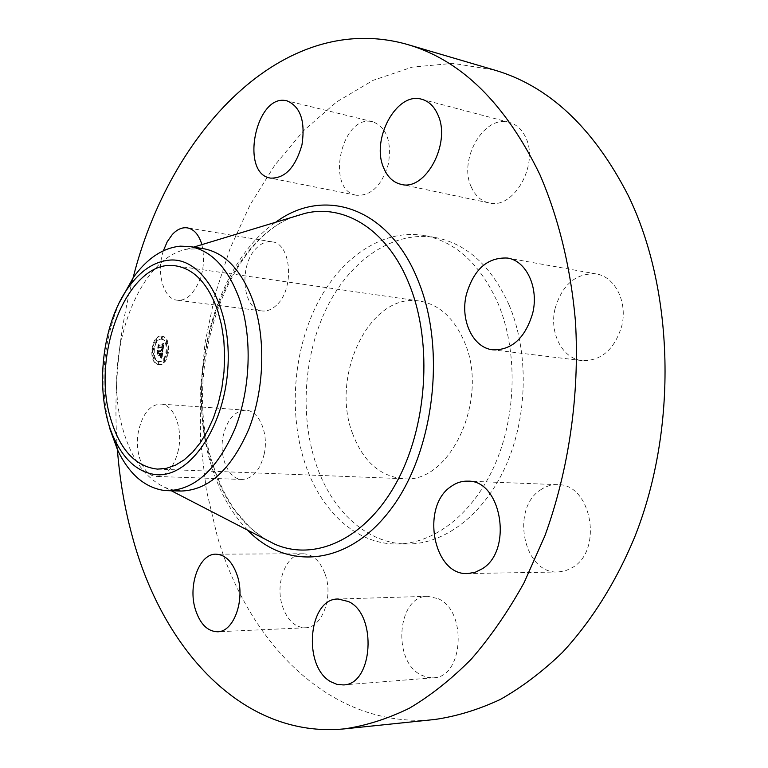 <?xml version="1.0" encoding="UTF-8"?>
<svg xmlns="http://www.w3.org/2000/svg" width="768" height="768" viewBox="0 0 768 768"><rect width="100%" height="100%" fill="white"/><g stroke="black" fill="none" stroke-linecap="round" stroke-linejoin="round"><path stroke-width="0.58" stroke-dasharray="3.84 2.88" d="M276.365 305.299C271.747 309.629 266.976 311.51 262.042 310.954C242.246 309.734 238.57 264.73 256.608 247.978C261.494 243.12 266.621 241.075 272.006 241.834C291.494 243.331 294.835 289.286 276.365 305.299M201.907 244.618C205.91 263.99 202.358 280.502 191.251 294.173C186.71 298.733 182.045 300.749 177.235 300.211C163.306 299.088 156.01 272.208 163.392 250.733M434.899 719.472C331.766 729.773 248.717 644.122 217.296 536.304L206.294 489.658L200.602 441.235L200.218 391.987L205.066 342.826L215.078 294.653L230.131 248.381L250.07 204.941L274.685 165.341L303.677 130.627L336.653 101.914L373.037 80.362L412.118 67.142L452.928 63.36L494.266 69.994M305.05 463.44C288.576 413.885 293.165 351.994 316.714 304.752C340.32 257.712 382.637 228.192 424.618 235.574C455.942 241.786 480.394 264.346 497.981 303.254C517.786 350.093 516.739 414.816 494.986 464.477C473.184 514.166 433.68 544.157 396.422 544.013C355.834 544.147 320.573 510.528 305.05 463.44M356.102 195.187C325.45 190.042 341.117 114.998 371.741 121.546L372.912 121.786C386.669 127.459 391.834 141.504 388.416 163.91C381.869 185.549 371.232 196.003 356.477 195.274L356.102 195.187M471.302 187.027C458.054 159.763 484.07 114.326 509.366 122.4C516.442 124.387 521.846 129.331 525.6 137.242C539.539 164.458 513.36 210.077 488.909 202.877C481.037 201.005 475.162 195.725 471.302 187.027M555.13 308.371C562.406 284.314 576.115 272.842 596.256 273.955C615.11 276.653 627.907 302.266 621.686 326.304C614.371 349.622 601.2 361.066 582.163 360.614C562.138 358.723 549.005 332.563 555.13 308.371M540.662 489.811C545.904 486.202 551.549 484.483 557.597 484.666C591.13 483.389 603.667 550.109 572.458 567.533L565.45 570.806L558.067 571.997C523.565 574.253 510.317 508.589 540.662 489.811M438.202 598.694C467.53 610.877 463.459 677.741 433.315 677.798L426.989 677.309L420.826 674.89C391.795 660.518 397.546 595.421 427.766 596.304L438.202 598.694M325.267 574.55C333.542 597.456 321.821 628.051 305.261 627.763C294.941 627.427 287.347 620.275 282.48 606.298C274.598 583.277 286.387 553.046 303.35 553.766C313.056 554.285 320.362 561.216 325.267 574.55M264.182 454.176C260.045 470.381 252.682 478.8 242.074 479.453C228.355 479.52 218.611 456.24 223.238 435.667C227.328 419.174 234.883 410.688 245.885 410.218C259.094 410.467 268.915 433.459 264.182 454.176M117.389 449.568C113.098 391.459 118.33 334.224 133.085 277.862M509.059 304.915C528.902 351.466 527.904 415.728 506.179 465.034C484.397 514.368 444.883 544.166 407.578 544.022C366.941 544.157 331.584 510.749 315.994 463.939C299.443 414.672 303.994 353.146 327.562 306.202C351.178 259.478 393.562 230.198 435.59 237.581C466.954 243.811 491.443 266.256 509.059 304.915M352.656 433.738C329.866 375.917 369.85 292.099 419.635 301.066C439.094 304.358 453.994 317.914 464.342 341.75C489.888 398.861 449.99 484.32 403.392 478.694C380.035 476.41 363.12 461.424 352.656 433.738M119.27 302.755C103.459 341.587 99.811 381.533 108.317 422.582M174.269 490.31L164.928 487.45C145.421 478.166 131.462 458.957 123.062 429.811C101.914 360.384 135.456 259.363 186.701 249.226L203.136 248.611M178.406 449.942C174.259 466.906 167.011 475.747 156.672 476.448C143.299 476.554 133.968 452.256 138.605 430.762C142.694 413.51 150.106 404.611 160.838 404.064C173.712 404.246 183.158 428.256 178.406 449.942M161.722 336.202C171.946 337.392 168.682 366.24 158.534 364.531L157.958 364.445C147.802 362.938 151.2 334.387 161.338 336.144L161.722 336.202M158.669 364.512L159.235 364.598C169.392 366.298 172.656 337.469 162.432 336.278L162.048 336.221C151.901 334.464 148.502 363.005 158.669 364.512M162.029 339.274L161.712 339.226C153.725 337.853 151.056 360.355 159.072 361.517L159.504 361.584C167.501 362.928 170.083 340.234 162.029 339.274M167.942 351.024L167.75 352.752L167.942 351.024M158.986 362.16L158.755 363.869L158.986 362.16M164.611 359.549L164.381 361.267L164.611 359.549M153.475 348.086L153.274 349.795L153.475 348.086L152.736 348.01L152.573 349.728L152.736 348.01M154.387 357.398L154.157 359.098L154.387 357.398L153.648 357.322L153.456 359.03L153.648 357.322M162.115 338.63L162.346 336.922L162.115 338.63M166.771 343.344L166.973 341.616L166.771 343.344M156.528 341.338L156.749 339.629L156.528 341.338L155.818 341.261L156.019 339.552L155.846 341.261M158.362 361.45C150.346 360.288 153.014 337.776 161.011 339.158L161.328 339.206C169.373 340.166 166.79 362.87 158.794 361.517L158.362 361.45M162.269 350.832L161.309 349.718L162.355 347.702L158.534 346.858L158.054 347.501L158.429 344.688L158.726 345.629L162.24 346.339L161.846 344.381L162.509 346.387L162 344.093L163.219 343.411L162.269 350.832L162.979 350.899L163.93 343.488L162.71 344.17L163.219 346.464L162.624 344.486L162.95 346.406L159.427 345.706L159.13 344.765L158.755 347.578L159.235 346.925L163.066 347.77L162.019 349.786L162.979 350.899M161.99 351.178L161.126 349.91L162.701 351.245M161.664 349.411L162.01 348.067L158.458 347.347L157.661 348.192L158.198 344.918L157.805 347.875L158.448 347.155L162.134 347.894L161.664 349.411L162.614 349.19L162.845 347.971L159.158 347.222L158.506 347.942L158.899 344.995L158.371 348.259L159.158 347.414L162.72 348.134L162.365 349.478M162.192 351.398L161.338 357.811L160.406 356.582L161.626 353.405L159.965 353.069L161.376 353.741L160.675 356.237L161.261 353.885L159.898 353.597L160.234 355.642L158.755 355.334L159.667 353.002L157.891 352.637L157.325 353.338L157.728 350.314L158.054 351.408L159.571 351.715L159.562 350.746L159.83 351.773L159.792 350.506L160.128 351.83L161.626 352.138L162.902 351.466L162.326 352.205L160.838 351.907L160.493 350.582L160.541 351.84L160.272 350.813L160.272 351.792L158.755 351.475L158.429 350.381L158.026 353.405L158.592 352.714L160.378 353.078L159.456 355.402L160.944 355.709L160.598 353.664L161.971 353.952L161.376 356.314L162.086 353.818L160.675 353.136L162.326 353.482L161.117 356.65L162.048 357.878L162.902 351.466M161.059 358.243L160.186 356.784L161.77 358.31M160.051 356.064L161.462 356.198M159.13 354.739L159.302 353.472L157.786 353.165L156.874 354.086L157.469 350.39L157.018 353.76L157.766 353.002L159.418 353.338L159.13 354.739L159.955 354.653L160.118 353.414L158.477 353.069L157.718 353.837L158.17 350.458L157.584 354.154L158.496 353.232L160.003 353.549L159.84 354.806M161.626 352.138L162.326 352.205M160.128 351.83L160.838 351.907M160.138 351.648L160.848 351.715M160.138 351.475L160.848 351.542M160.138 351.312L160.838 351.379M160.118 351.168L160.819 351.235M160.09 351.024L160.79 351.091M160.051 350.899L160.752 350.966M159.994 350.784L160.704 350.851M159.936 350.678L160.646 350.755M159.869 350.592L160.579 350.659M159.792 350.506L160.493 350.582M159.725 350.544L160.435 350.611M159.763 350.64L160.474 350.707M159.802 350.736L160.502 350.803M159.83 350.832L160.531 350.909M159.85 350.938L160.56 351.005M159.869 351.043L160.57 351.11M159.878 351.149L160.589 351.216M159.878 351.254L160.589 351.322M159.878 351.36L160.589 351.437M159.878 351.475L160.579 351.542M159.859 351.59L160.57 351.658M159.85 351.677L160.55 351.754M159.83 351.773L160.541 351.84M159.667 351.734L160.368 351.811M159.677 351.619L160.387 351.696M159.686 351.514L160.397 351.581M159.686 351.398L160.397 351.466M159.686 351.293L160.397 351.36M159.677 351.197L160.387 351.264M159.667 351.091L160.378 351.168M159.648 351.005L160.358 351.072M159.629 350.909L160.33 350.986M159.6 350.822L160.301 350.899M159.562 350.746L160.272 350.813M159.475 350.842L160.186 350.918M159.504 350.928L160.214 350.995M159.533 351.005L160.234 351.082M159.552 351.091L160.253 351.158M159.562 351.178L160.272 351.245M159.581 351.264L160.282 351.331M159.581 351.35L160.291 351.418M159.59 351.437L160.291 351.514M159.59 351.533L160.291 351.6M159.581 351.629L160.282 351.696M159.571 351.715L160.272 351.792M158.054 351.408L158.755 351.475M157.728 350.314L158.429 350.381M157.325 353.338L158.026 353.405M157.891 352.637L158.592 352.714M159.667 353.002L160.378 353.078M159.475 354.422L160.186 354.49M158.755 355.334L159.456 355.402M160.234 355.642L160.944 355.709M159.773 354.528L160.474 354.595M159.898 353.597L160.598 353.664M161.261 353.885L161.971 353.952M161.251 354.038L161.952 354.106M161.232 354.182L161.942 354.25M161.222 354.307L161.923 354.384M161.203 354.432L161.914 354.499M161.194 354.547L161.894 354.614M161.174 354.691L161.875 354.758M161.155 354.826L161.856 354.893M161.126 354.95L161.837 355.027M161.107 355.075L161.818 355.142M161.088 355.19L161.798 355.258M161.069 355.296L161.779 355.363M161.05 355.392L161.75 355.459M161.03 355.478L161.731 355.546M160.982 355.632L161.693 355.699M160.934 355.766L161.645 355.834M160.886 355.891L161.587 355.958M160.819 356.016L161.53 356.083M160.675 356.237L161.376 356.314M160.752 356.179L161.462 356.256M160.829 356.102L161.539 356.17M160.906 356.006L161.606 356.074M160.963 355.891L161.674 355.958M161.03 355.747L161.731 355.814M161.088 355.584L161.789 355.661M161.136 355.411L161.846 355.478M161.184 355.21L161.885 355.277M161.222 354.989L161.933 355.056M161.261 354.739L161.962 354.816M161.318 354.24L162.029 354.307M161.338 354.077L162.048 354.154M161.376 353.741L162.086 353.818M159.917 353.443L160.618 353.51M159.965 353.069L160.675 353.136M161.626 353.405L162.326 353.482M161.587 353.635L162.298 353.702M161.501 354.24L162.211 354.307M161.462 354.586L162.173 354.653M161.434 354.768L162.144 354.845M161.405 354.941L162.115 355.008M161.376 355.104L162.086 355.171M161.347 355.248L162.058 355.325M161.318 355.392L162.029 355.459M161.29 355.517L161.99 355.584M161.251 355.632L161.962 355.699M161.213 355.728L161.923 355.805M161.174 355.824L161.885 355.891M161.136 355.901L161.846 355.968M161.098 355.978L161.808 356.045M161.05 356.045L161.76 356.112M160.992 356.122L161.702 356.189M160.934 356.189L161.635 356.256M160.858 356.256L161.568 356.323M160.781 356.323L161.491 356.39M160.704 356.39L161.405 356.458M160.608 356.458L161.318 356.525M160.512 356.515L161.222 356.582M160.406 356.582L161.117 356.65M160.714 356.89L161.414 356.957M160.762 356.938L161.472 357.005M160.81 356.995L161.51 357.062M160.848 357.043L161.558 357.11M160.925 357.13L161.626 357.197M160.982 357.216L161.693 357.283M161.05 357.312L161.75 357.379M161.088 357.37L161.789 357.437M161.117 357.427L161.827 357.504M161.165 357.494L161.866 357.571M161.338 357.811L162.048 357.878M163.219 343.411L163.93 343.488M163.085 343.498L163.795 343.574M162.95 343.574L163.661 343.651M162.826 343.651L163.536 343.728M162.701 343.718L163.411 343.795M162.576 343.786L163.286 343.853M162.461 343.843L163.162 343.91M162.346 343.891L163.046 343.968M162.23 343.939L162.931 344.016M162.115 343.978L162.826 344.054M162 344.093L162.71 344.17M162.086 344.122L162.787 344.189M162.163 344.15L162.874 344.227M162.24 344.189L162.941 344.266M162.307 344.237L163.008 344.304M162.365 344.285L163.075 344.352M162.422 344.333L163.123 344.41M162.47 344.4L163.171 344.467M161.846 344.381L163.219 344.534M162.547 344.534L163.258 344.602M162.576 344.602L163.286 344.678M162.605 344.688L163.315 344.765M162.624 344.774L163.334 344.851M162.643 344.88L163.344 344.947M162.653 344.986L163.354 345.053M162.653 345.101L163.363 345.168M162.662 345.216L163.363 345.293M162.653 345.35L163.363 345.427M162.643 345.494L163.354 345.562M162.634 345.638L163.334 345.715M162.614 345.792L163.315 345.869M162.595 345.907L163.306 345.984M162.576 346.022L163.286 346.099M162.557 346.147L163.267 346.214M162.538 346.262L163.238 346.339M162.509 346.387L163.219 346.464M162.346 346.282L163.056 346.358M162.403 345.917L163.104 345.984M162.413 345.782L163.123 345.85M162.432 345.648L163.133 345.725M162.432 345.523L163.142 345.6M162.442 345.408L163.142 345.485M162.442 345.302L163.142 345.379M162.432 345.206L163.142 345.274M162.422 345.11L163.133 345.178M162.413 345.024L163.114 345.091M162.394 344.947L163.104 345.014M162.346 344.803L163.046 344.88M162.307 344.746L163.018 344.822M162.269 344.688L162.979 344.755M162.23 344.63L162.931 344.707M162.173 344.582L162.883 344.65M162.125 344.534L162.826 344.611M162.058 344.496L162.768 344.563M161.99 344.448L162.701 344.525M161.923 344.419L162.624 344.486M161.818 344.544L162.528 344.621M161.885 344.573L162.595 344.64M161.952 344.602L162.662 344.669M162.01 344.63L162.72 344.707M162.067 344.669L162.768 344.746M162.115 344.707L162.816 344.784M162.192 344.803L162.902 344.87M162.259 344.909L162.97 344.976M162.307 345.024L163.008 345.101M162.326 345.168L163.037 345.245M162.336 345.254L163.046 345.331M162.346 345.35L163.046 345.418M162.346 345.446L163.046 345.514M162.336 345.542L163.046 345.619M162.336 345.658L163.037 345.725M162.326 345.773L163.027 345.85M162.307 345.898L163.018 345.974M162.24 346.339L162.95 346.406M158.726 345.629L159.427 345.706M158.429 344.688L159.13 344.765M158.054 347.501L158.755 347.578M158.534 346.858L159.235 346.925M162.355 347.702L163.066 347.77M162.346 347.808L163.056 347.885M162.336 347.923L163.046 347.99M162.326 348.038L163.037 348.106M162.317 348.144L163.018 348.221M162.298 348.259L163.008 348.326M162.278 348.394L162.989 348.461M162.259 348.518L162.96 348.586M162.23 348.634L162.941 348.701M162.211 348.739L162.912 348.816M162.182 348.845L162.883 348.912M162.154 348.941L162.854 349.008M162.115 349.027L162.826 349.094M162.086 349.104L162.787 349.171M162.048 349.171L162.749 349.248M162.01 349.238L162.71 349.306M161.962 349.296L162.672 349.363M161.914 349.344L162.624 349.421M161.866 349.402L162.576 349.469M161.808 349.44L162.518 349.517M161.75 349.488L162.461 349.555M161.683 349.526L162.394 349.594M161.616 349.555L162.326 349.632M161.539 349.584L162.25 349.661M161.462 349.613L162.173 349.68M161.376 349.632L162.086 349.699M161.309 349.718L162.019 349.786M161.376 349.766L162.086 349.834M161.434 349.814L162.144 349.891M161.491 349.872L162.202 349.939M161.549 349.92L162.25 349.987M161.597 349.968L162.307 350.045M161.654 350.026L162.355 350.093M161.702 350.074L162.403 350.141M161.741 350.131L162.451 350.198M161.789 350.179L162.49 350.246M161.827 350.227L162.538 350.304M162.221 350.774L162.931 350.842M160.762 356.131L159.235 355.814L160.762 356.131M160.128 355.92L160.829 355.987M158.602 355.603L159.302 355.67M158.525 355.747L159.235 355.814M162.067 351.034L162.768 351.101M162.01 350.928L162.72 351.005M161.952 350.832L162.662 350.899M161.885 350.726L162.595 350.794M161.808 350.621L162.518 350.688M161.722 350.515L162.432 350.582M161.626 350.4L162.336 350.477M161.52 350.294L162.23 350.362M161.414 350.179L162.115 350.246M161.29 350.054L162 350.131M161.126 349.91L161.837 349.987M161.078 350.064L161.779 350.141M161.203 350.189L161.914 350.256M161.328 350.304L162.029 350.381M161.434 350.429L162.144 350.496M161.539 350.544L162.25 350.611M161.635 350.65L162.346 350.726M161.722 350.765L162.432 350.832M161.808 350.87L162.509 350.938M161.875 350.976L162.586 351.043M161.942 351.072L162.643 351.149M161.136 358.138L161.837 358.205M161.05 357.946L161.76 358.013M160.963 357.763L161.664 357.83M160.877 357.59L161.578 357.658M160.781 357.437L161.491 357.504M160.685 357.293L161.395 357.36M160.589 357.168L161.299 357.235M160.493 357.053L161.203 357.12M160.397 356.947L161.098 357.014M160.291 356.861L161.002 356.928M160.186 356.784L160.896 356.851M160.118 356.899L160.829 356.966M160.214 356.976L160.925 357.043M160.31 357.062L161.011 357.13M160.397 357.158L161.107 357.226M160.493 357.274L161.203 357.341M160.589 357.398L161.29 357.466M160.685 357.542L161.386 357.61M160.771 357.696L161.482 357.763M160.867 357.859L161.578 357.926M160.963 358.042L161.674 358.109M161.693 349.392L162.403 349.459M161.76 349.334L162.47 349.411M161.818 349.277L162.528 349.344M161.866 349.2L162.576 349.267M161.914 349.114L162.614 349.19M161.942 349.018L162.653 349.085M161.981 348.893L162.691 348.96M162.019 348.739L162.72 348.806M162.029 348.653L162.739 348.72M162.048 348.557L162.758 348.624M162.067 348.451L162.768 348.528M162.086 348.346L162.787 348.413M162.096 348.23L162.806 348.298M162.134 347.894L162.845 347.971M158.448 347.155L159.158 347.222M157.805 347.875L158.506 347.942M158.198 344.918L158.899 344.995M158.083 345.043L158.784 345.12M157.661 348.192L158.371 348.259M158.458 347.347L159.158 347.414M162.01 348.067L162.72 348.134M162.01 348.154L162.71 348.23M162 348.25L162.701 348.317M161.981 348.336L162.691 348.403M161.971 348.461L162.672 348.528M161.942 348.576L162.653 348.653M161.923 348.701L162.624 348.768M161.894 348.816L162.595 348.883M161.866 348.922L162.566 348.989M161.827 349.027L162.538 349.094M161.789 349.133L162.499 349.2M161.75 349.229L162.461 349.296M161.702 349.325L162.413 349.392M159.254 354.586L159.955 354.653M159.418 353.338L160.118 353.414M157.766 353.002L158.477 353.069M157.018 353.76L157.718 353.837M157.469 350.39L158.17 350.458M157.354 350.525L158.054 350.592M156.874 354.086L157.584 354.154M157.786 353.165L158.496 353.232M159.302 353.472L160.003 353.549M167.011 352.675L167.242 350.947L167.011 352.675M158.045 363.802L158.246 362.083L158.045 363.802L158.794 363.869M163.67 361.2L163.872 359.472L163.67 361.2M161.645 336.845L161.414 338.563L161.645 336.845M166.291 341.549L166.09 343.277L166.272 341.549L166.973 341.616M274.502 544.032C244.944 529.747 223.882 502.464 211.325 462.182C179.914 366.758 226.934 230.381 304.723 213.446C229.536 228.566 180.23 367.44 212.592 463.478C218.304 481.526 225.955 497.405 235.565 511.085L250.464 528.067L265.142 539.203M247.565 530.122C231.466 513.341 219.398 491.856 211.363 465.658C184.483 381.312 213.427 265.114 275.712 222.24M161.28 354.576L161.99 354.643M161.299 354.403L162.01 354.47M161.357 353.923L162.067 353.99M160.474 356.64L161.184 356.707M160.541 356.707L161.242 356.774M160.598 356.774L161.309 356.842M160.656 356.832L161.366 356.899M161.203 357.571L161.914 357.638M161.242 357.648L161.952 357.715M161.29 357.725L162 357.792M262.042 310.954L177.235 300.211M272.006 241.834L187.392 227.875M396.422 544.013L407.578 544.022M176.064 265.91L419.635 301.066M157.488 469.114L403.392 478.694M186.701 249.226L193.613 247.133M164.928 487.45L171.341 490.762M424.618 235.574L435.59 237.581M433.315 677.798L343.219 684.922M427.766 596.304L338.218 599.021M509.366 122.4L421.786 99.283M488.909 202.877L401.03 184.33M305.261 627.763L217.469 631.776M303.35 553.766L216.067 554.179M596.256 273.955L507.523 258.058M582.163 360.614L492.97 349.843M242.074 479.453L156.672 476.448M245.885 410.218L160.838 404.064M557.597 484.666L467.76 481.162M558.067 571.997L467.75 573.552M372.912 121.786L286.992 100.848M356.477 195.274L270.394 178.099M158.534 364.531L159.235 364.598M161.338 336.144L162.048 336.221M161.011 339.158L161.712 339.226M158.794 361.517L159.504 361.584M167.213 350.947L167.914 351.014M167.04 352.675L167.75 352.752M158.246 362.083L158.947 362.15M163.872 359.472L164.573 359.539M163.709 361.2L164.41 361.267M152.573 349.728L153.274 349.795M153.485 359.03L154.195 359.098M161.434 338.563L162.144 338.64M161.616 336.845L162.326 336.922M166.09 343.277L166.8 343.344M156.019 339.552L156.73 339.629"/><path stroke-width="1.15" d="M163.392 250.733L167.242 241.69L172.339 234.47C177.13 229.344 182.141 227.146 187.392 227.875C194.093 229.238 198.931 234.816 201.907 244.618M133.085 277.862C169.632 132.595 282.96 9.446 407.107 44.381L494.266 69.994C548.621 85.757 593.222 127.507 628.08 195.226C674.15 289.469 677.952 427.738 634.963 536.371C616.09 582.086 591.168 621.542 562.262 652.598C542.39 671.731 521.693 687.379 500.16 699.533C478.416 709.651 456.662 716.304 434.899 719.472L344.534 728.861C242.438 738.922 162.029 648.451 132.173 535.901C124.608 508.109 119.683 479.328 117.389 449.568M407.107 44.381C460.963 59.904 505.19 103.248 539.779 174.394C558.49 217.594 570.816 267.773 575.462 321.667C579.802 394.147 568.915 469.786 544.886 535.834L524.189 582.499C508.301 611.203 490.742 636.672 471.494 658.896C451.565 679.066 430.848 695.51 409.373 708.221C387.706 718.79 366.096 725.664 344.534 728.861M110.563 418.397C90.374 353.136 129.072 257.299 176.064 265.91C194.477 269.088 208.426 284.218 217.92 311.299L221.558 325.219L223.834 340.214L224.65 355.92L223.997 371.923L221.885 387.821L218.362 403.19L213.542 417.648L207.542 430.819L200.544 442.397L192.73 452.112L184.301 459.754L175.469 465.178L166.464 468.307L157.488 469.114C135.475 466.656 119.827 449.741 110.563 418.397M154.426 474.451C187.488 479.539 223.805 430.243 227.798 369.014C232.282 307.805 203.03 257.011 169.555 260.112C154.282 261.494 140.592 270.557 128.506 287.29C100.589 325.334 94.032 396.989 114.595 439.459C124.454 460.118 137.731 471.782 154.426 474.451M119.27 302.755L133.344 277.488C147.091 258.403 162.73 247.958 180.278 246.163L189.85 246.547C211.728 250.483 228.432 268.445 239.952 300.432C252.413 337.718 250.55 389.069 235.133 428.39C217.421 469.2 194.89 489.965 167.53 490.656L180.97 491.04L174.269 490.31M108.317 422.582L109.958 429.053L117.581 449.981C128.774 473.539 143.942 486.97 163.094 490.301L167.53 490.656M189.85 246.547L203.136 248.611C225.11 252.557 241.891 270.422 253.488 302.208C266.026 339.245 264.211 390.211 248.774 429.235C231.043 469.747 208.435 490.349 180.97 491.04M348.518 601.565C377.482 614.448 373.056 685.027 343.219 684.922L336.96 684.374L330.893 681.792C302.304 666.499 308.371 598.042 338.218 599.021L348.518 601.565M383.683 167.894C370.723 139.402 396.73 91.219 421.786 99.283C428.803 101.251 434.15 106.378 437.827 114.662C451.546 143.146 425.242 191.616 401.03 184.33C393.235 182.458 387.456 176.986 383.683 167.894M237.418 575.99C245.395 600.038 233.702 632.141 217.469 631.776C207.36 631.382 199.978 623.866 195.312 609.216C187.757 585.072 199.459 553.43 216.067 554.179C225.562 554.726 232.685 561.994 237.418 575.99M466.282 294.845C473.654 269.366 487.402 257.107 507.523 258.058C526.349 260.707 539.05 287.712 532.694 313.219C525.235 337.978 511.987 350.189 492.97 349.843C472.982 347.981 460.042 320.448 466.282 294.845M450.854 486.643C456.106 482.813 461.741 480.979 467.76 481.162C501.235 479.702 513.437 550.406 482.15 568.838L475.133 572.304L467.75 573.552C433.334 575.875 420.547 506.534 450.854 486.643M270.029 178.022C239.981 173.04 255.792 94.272 285.84 100.618L286.992 100.848C300.49 106.57 305.482 121.219 301.978 144.787C295.411 167.568 284.88 178.675 270.394 178.099L270.029 178.022M193.613 247.133L304.723 213.446C344.659 203.376 388.253 230.054 409.786 285.658C432.96 343.843 427.123 427.661 395.808 483.725C364.541 540 314.198 561.763 274.502 544.032L265.142 539.203M275.712 222.24C323.846 186.298 389.558 206.909 418.608 281.856C446.554 350.669 433.738 453.11 390.509 509.664C347.491 566.707 286.253 570.451 247.565 530.122M171.341 490.762L274.502 544.032M117.581 449.981L114.595 439.459M133.344 277.488L128.506 287.29"/></g></svg>
